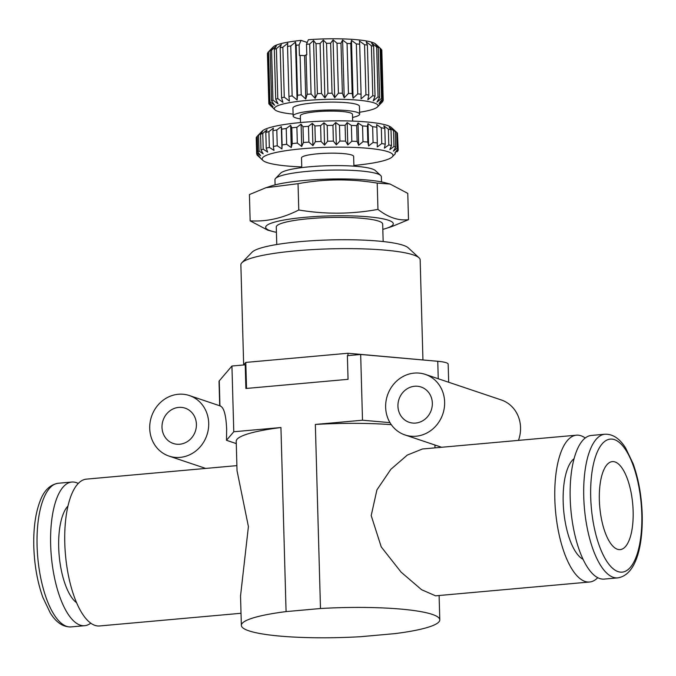 <?xml version="1.0" encoding="UTF-8"?>
<svg xmlns="http://www.w3.org/2000/svg" width="676" height="676" viewBox="0 0 676 676"><rect width="100%" height="100%" fill="white"/><g stroke="black" fill="none" stroke-linecap="round" stroke-linejoin="round"><path stroke-width="1.01" d="M604.893 434.229L591.323 435.445A72.112 26.998 84.9 0 0 570.189 497.992A72.112 26.998 84.9 0 0 604.209 579.095L617.771 577.879A72.112 26.998 -95.1 0 1 583.751 496.775A72.112 26.998 -95.1 0 1 604.893 434.229C612.887 433.941 619.841 438.623 625.756 448.256L633.116 463.702C638.558 478.912 641.583 495.846 642.2 514.504C642.977 545.371 636.243 575.031 617.771 577.879M599.35 499.936A44.177 16.537 84.9 0 0 620.196 549.613A44.177 16.537 84.9 0 0 633.142 511.301A44.177 16.537 84.9 0 0 612.304 461.615A44.177 16.537 84.9 0 0 599.35 499.936M78.247 483.458A72.112 26.998 84.9 0 0 71.791 482.039A72.112 26.998 84.9 0 0 50.649 544.586A72.112 26.998 84.9 0 0 84.677 625.689A72.112 26.998 84.9 0 0 90.77 623.145M67.955 506.045A51.089 19.131 84.9 0 0 58.694 547.29A51.089 19.131 84.9 0 0 76.633 602.747M196.412 424.274A18.624 17.044 108.6 0 1 173.267 443.473A18.624 17.044 108.6 0 1 162.003 427.359A18.624 17.044 108.6 0 1 185.148 408.16A18.624 17.044 108.6 0 1 196.412 424.274M397.936 406.2A18.624 17.044 -71.4 0 0 409.2 422.314A18.624 17.044 -71.4 0 0 432.336 403.116A18.624 17.044 -71.4 0 0 421.072 387.01A18.624 17.044 -71.4 0 0 397.936 406.2M149.717 428.466A31.933 29.22 108.6 0 1 189.39 395.553A31.933 29.22 108.6 0 1 208.698 423.176A31.933 29.22 108.6 0 1 169.025 456.089A31.933 29.22 108.6 0 1 149.717 428.466M219.7 405.752L219.024 381.425A26.609 4.005 -1.6 0 1 219.252 380.875L231.936 366.02L233.778 431.761L226.485 440.296L226.663 429.218C226.012 414.641 223.773 406.893 219.953 405.946M425.322 374.394A31.933 29.22 108.6 0 1 444.631 402.017A31.933 29.22 108.6 0 1 404.958 434.93A31.933 29.22 108.6 0 1 385.641 407.307A31.933 29.22 108.6 0 1 425.322 374.394L501.246 399.938A31.933 29.22 108.6 0 1 520.554 427.562A31.933 29.22 108.6 0 1 518.45 440.38M583.075 559.289A51.891 19.427 -95.1 0 1 563.176 501.922A51.891 19.427 -95.1 0 1 574.059 458.7M597.753 577.676A73.709 27.598 -95.1 0 1 589.607 582.011L435.581 595.826L421.596 589.717L401.071 572.124L381.23 546.884L371.2 515.577L376.921 489.88L390.838 469.33L407.307 455.075L422.415 448.991L576.442 435.183A73.709 27.598 -95.1 0 1 585.23 437.989M589.607 582.011A73.709 27.598 -95.1 0 1 554.827 499.108A73.709 27.598 -95.1 0 1 576.442 435.183M241.019 613.276L99.558 625.959A73.709 27.598 -95.1 0 1 64.786 543.056A73.709 27.598 -95.1 0 1 86.393 479.132L236.887 465.629M233.778 431.761L280.937 427.528A99.254 14.94 -1.6 0 0 236.211 441.301L237.031 470.682L248.413 526.587L240.529 595.995L241.357 625.376A99.254 14.94 -1.6 0 1 286.075 611.603L320.483 608.518A99.254 14.94 -1.6 0 1 439.789 619.833A99.254 14.94 -1.6 0 1 395.063 633.606L360.654 636.699A99.254 14.94 -1.6 0 1 241.357 625.376M231.936 366.02L245.227 364.829L245.887 388.489L348.047 379.329L347.388 355.66L360.671 354.469L437.761 361.28A26.609 4.005 -1.6 0 1 448.163 364.153L448.67 382.253M280.937 427.528L286.075 611.603M226.485 440.296L236.279 443.591M320.483 608.518L315.346 424.443A99.254 14.94 -1.6 0 1 391.286 424.655M436.071 445.391L434.922 445.501M315.346 424.443L362.505 420.21L389.984 422.644M360.671 354.469L362.505 420.21M243.613 364.972L245.802 362.412L246.529 388.438L245.87 365.04L245.227 364.829M359.59 112.25A51.891 7.808 178.4 0 0 377.47 106.943A51.891 7.808 178.4 0 0 358.119 100.166A51.891 7.808 178.4 0 0 306.329 100.513A51.891 7.808 178.4 0 0 274.946 109.808A51.891 7.808 178.4 0 0 293.088 114.109M305.78 99.026L301.2 94.851L300.093 55.407L304.572 55.635L306.059 54.866L307.157 94.31L305.78 99.026L304.572 55.635M300.093 55.407A57.215 8.611 -1.6 0 0 299.409 55.474L299.113 44.954A57.215 8.611 178.4 0 0 296.164 45.275L297.558 95.24A57.215 8.611 -1.6 0 1 301.2 94.851M297.558 95.24L297.094 99.955L292.15 95.916L290.756 45.951A57.215 8.611 178.4 0 0 287.537 46.424L288.931 96.389A57.215 8.611 -1.6 0 1 292.15 95.916M288.931 96.389L289.404 101.079L284.266 97.183L282.864 47.219A57.215 8.611 178.4 0 0 280.168 47.759L281.562 97.724A57.215 8.611 -1.6 0 1 284.266 97.183M281.562 97.724L282.957 102.372L277.794 98.62L276.399 48.655A57.215 8.611 178.4 0 0 274.321 49.247L275.715 99.211A57.215 8.611 -1.6 0 1 277.794 98.62M275.715 99.211L277.98 103.783L272.969 100.166L271.575 50.201A57.215 8.611 178.4 0 0 270.18 50.818L271.575 100.783A57.215 8.611 -1.6 0 1 272.969 100.166M271.575 100.783L274.642 105.27L269.952 101.772L268.558 51.807A57.215 8.611 178.4 0 0 268.068 52.238A57.215 8.611 178.4 0 0 267.89 52.432L269.293 102.397A57.215 8.611 -1.6 0 1 269.952 101.772M269.293 102.397L273.062 106.766L268.845 103.377L267.442 53.421A57.215 8.611 178.4 0 0 267.442 53.565L268.837 103.529A57.215 8.611 -1.6 0 1 268.845 103.377M274.946 109.808L268.938 103.994A57.215 8.611 -1.6 0 1 268.837 103.529M270.679 105.878L269.673 104.729M300.414 118.917A33.259 5.011 -1.6 0 1 293.147 116.01L292.928 108.118A33.259 5.011 -1.6 0 1 313.453 102.913A33.259 5.011 -1.6 0 1 359.421 106.259L359.64 114.151A33.259 5.011 -1.6 0 1 352.551 117.455M293.147 116.01A33.259 5.011 -1.6 0 1 313.672 110.796A33.259 5.011 -1.6 0 1 359.64 114.151M302.983 126.742L303.423 142.526A70.786 10.655 -1.6 0 1 308.907 142.112L308.467 126.336A70.786 10.655 178.4 0 0 302.983 126.742L301.082 124.173L296.891 127.291A70.786 10.655 178.4 0 0 291.787 127.832L290.646 125.28L286.227 128.516A70.786 10.655 178.4 0 0 281.664 129.167L281.317 126.606L276.805 129.969A70.786 10.655 178.4 0 0 272.918 130.713L273.374 128.136L268.904 131.617A70.786 10.655 178.4 0 0 265.812 132.428L267.054 129.8L262.77 133.392A70.786 10.655 178.4 0 0 260.564 134.254L262.558 131.558L258.587 135.259A70.786 10.655 178.4 0 0 257.336 136.138L262.119 131.161A65.462 9.853 -1.6 0 1 301.8 122.432A65.462 9.853 -1.6 0 1 391.463 127.553L396.871 132.538A70.786 10.655 178.4 0 0 396.702 132.395L397.142 148.171A70.786 10.655 -1.6 0 1 397.894 149.007L397.454 133.231A70.786 10.655 178.4 0 0 396.871 132.538M256.474 137.144A70.786 10.655 178.4 0 0 256.229 138.014L256.669 153.79A70.786 10.655 -1.6 0 1 256.914 152.92L256.474 137.144L257.336 136.206M353.886 165.459A65.462 9.853 178.4 0 0 392.283 156.849A65.462 9.853 178.4 0 0 367.862 148.289A65.462 9.853 178.4 0 0 302.535 148.728A65.462 9.853 178.4 0 0 262.939 160.457A65.462 9.853 178.4 0 0 301.758 166.913M303.423 142.526L301.699 146.472L297.33 143.067L296.891 127.291M291.787 127.832L292.235 143.608A70.786 10.655 -1.6 0 1 297.33 143.067M292.235 143.608L291.272 147.571L286.666 144.292L286.227 128.516M281.664 129.167L282.103 144.943A70.786 10.655 -1.6 0 1 286.666 144.292M282.103 144.943L281.943 148.906L277.245 145.754L276.805 129.969M272.918 130.713L273.358 146.498A70.786 10.655 -1.6 0 1 277.245 145.754M273.358 146.498L274 150.427L269.344 147.393L268.904 131.617M265.812 132.428L266.251 148.205A70.786 10.655 -1.6 0 1 269.344 147.393M266.251 148.205L267.679 152.092L263.209 149.168L262.77 133.392M260.564 134.254L261.004 150.03A70.786 10.655 -1.6 0 1 263.209 149.168M261.004 150.03L263.175 153.858L259.026 151.035L258.587 135.259M257.336 136.138L257.776 151.914A70.786 10.655 -1.6 0 1 259.026 151.035M257.776 151.914L260.632 155.649L256.914 152.92M256.669 153.79L260.116 157.44L256.956 154.779L256.931 154.086M262.939 160.457L257.539 155.472A70.786 10.655 -1.6 0 1 256.956 154.779M300.516 122.55L300.33 115.807A26.077 3.929 -1.6 0 1 316.419 111.726A26.077 3.929 -1.6 0 1 352.466 114.354L352.652 121.097M381.501 181.912L381.357 176.706A53.218 8.011 178.4 0 0 380.706 175.506A53.218 8.011 178.4 0 0 307.8 171.341A53.218 8.011 178.4 0 0 275.546 178.439A53.218 8.011 178.4 0 0 274.955 179.681L275.107 184.886M275.546 178.439L280.658 173.157A47.895 7.208 -1.6 0 1 309.692 166.769A47.895 7.208 -1.6 0 1 375.298 170.513L380.706 175.506M392.055 226.494L408.507 219.675C398.494 220.891 388.311 217.469 377.952 209.399C351.689 214.216 325.3 214.419 298.775 209.991C282.695 218.238 266.496 221.855 250.154 220.858L249.419 194.561L265.871 187.742L298.04 183.686C324.303 178.87 350.7 178.675 377.216 183.103L390.069 184.033L385.066 182.723A63.865 9.616 178.4 0 0 304.023 180.492A63.865 9.616 178.4 0 0 271.591 185.892L265.871 187.734M382.827 229.35A63.865 9.616 178.4 0 0 386.334 228.344A63.865 9.616 178.4 0 0 376.38 217.723A63.865 9.616 178.4 0 0 305.053 217.309A63.865 9.616 178.4 0 0 272.867 231.513A63.865 9.616 178.4 0 0 276.425 232.324M250.154 220.858L267.857 230.203L272.867 231.513M241.856 262.761L252.08 252.19A79.033 11.898 -1.6 0 1 299.983 241.653A79.033 11.898 -1.6 0 1 408.245 247.83L419.044 257.81A89.68 13.495 178.4 0 0 296.206 250.804A89.68 13.495 178.4 0 0 241.856 262.761A89.68 13.495 178.4 0 0 240.867 264.848L243.664 364.913M276.771 244.518L276.281 227.009A53.218 8.011 -1.6 0 1 309.126 218.678A53.218 8.011 -1.6 0 1 382.675 224.043L383.165 241.543M301.775 167.614L301.504 157.88A26.077 3.929 -1.6 0 1 317.593 153.798A26.077 3.929 -1.6 0 1 353.641 156.426L353.911 166.161M308.383 39.723A51.891 7.808 -1.6 0 1 375.712 44.084L380.977 48.959A57.215 8.611 178.4 0 0 380.132 48.376L375.341 44.261L378.222 47.497A57.215 8.611 178.4 0 0 376.65 46.965L371.589 43.002L373.642 46.188A57.215 8.611 178.4 0 0 371.394 45.731L366.223 41.912L367.389 45.081A57.215 8.611 178.4 0 0 364.55 44.709L359.446 41.025L359.683 44.202A57.215 8.611 178.4 0 0 356.345 43.932L351.478 40.374L350.785 43.594A57.215 8.611 178.4 0 0 347.058 43.433L342.588 39.994L340.991 43.264A57.215 8.611 178.4 0 0 337.011 43.222L333.091 39.876L330.64 43.239A57.215 8.611 178.4 0 0 326.542 43.306L323.297 40.045L320.086 43.501A57.215 8.611 178.4 0 0 316.005 43.687L313.546 40.484L309.692 44.058A57.215 8.611 178.4 0 0 306.49 44.295L308.383 39.723M381.72 49.897L383.115 99.862A57.215 8.611 -1.6 0 1 383.216 100.335L381.822 50.37A57.215 8.611 178.4 0 0 381.72 49.897L380.985 49.171M306.49 44.295L306.786 54.815A57.215 8.611 -1.6 0 0 306.059 54.866M307.157 94.31A57.215 8.611 -1.6 0 1 311.087 94.023L309.692 44.058M326.542 43.306L327.936 93.271A57.215 8.611 -1.6 0 1 332.034 93.203L330.64 43.239M347.058 43.433L348.461 93.398A57.215 8.611 -1.6 0 1 352.179 93.558L350.785 43.594M364.55 44.709L365.944 94.674A57.215 8.611 -1.6 0 1 368.783 95.046L367.389 45.081M376.65 46.965L378.045 96.93A57.215 8.611 -1.6 0 1 379.616 97.462L378.222 47.497M383.216 100.335A57.215 8.611 -1.6 0 1 383.216 100.479L379.211 104.983L382.768 101.459A57.215 8.611 -1.6 0 1 382.591 101.662L377.47 106.943M382.751 101.011L382.768 101.459M380.132 48.376L381.526 98.333A57.215 8.611 -1.6 0 1 382.371 98.916L380.977 48.959M371.394 45.731L372.789 95.696A57.215 8.611 -1.6 0 1 375.036 96.153L373.642 46.188M356.345 43.932L357.739 93.896A57.215 8.611 -1.6 0 1 361.077 94.167L359.683 44.202M337.011 43.222L338.406 93.187A57.215 8.611 -1.6 0 1 342.386 93.229L340.991 43.264M316.005 43.687L317.399 93.651A57.215 8.611 -1.6 0 1 321.489 93.465L320.086 43.501M327.64 141.233A70.786 10.655 -1.6 0 1 333.386 141.115L332.938 125.33A70.786 10.655 178.4 0 0 327.201 125.457L327.64 141.233L324.573 145.086L321.049 141.453L320.61 125.677A70.786 10.655 178.4 0 0 314.906 125.947L315.346 141.723A70.786 10.655 -1.6 0 1 321.049 141.453M351.824 141.225A70.786 10.655 -1.6 0 1 357.139 141.411L356.7 125.635A70.786 10.655 178.4 0 0 351.385 125.449L351.824 141.225L347.802 144.909L345.537 141.098L345.098 125.322A70.786 10.655 178.4 0 0 339.479 125.288L339.918 141.064A70.786 10.655 -1.6 0 1 345.537 141.098M373.067 142.509A70.786 10.655 -1.6 0 1 377.309 142.974L376.87 127.198A70.786 10.655 178.4 0 0 372.628 126.725L373.067 142.509L368.581 145.974L367.837 142.044L367.398 126.268A70.786 10.655 178.4 0 0 362.547 125.93L362.987 141.706A70.786 10.655 -1.6 0 1 367.837 142.044M388.81 144.917A70.786 10.655 -1.6 0 1 391.463 145.61L391.024 129.834A70.786 10.655 178.4 0 0 388.362 129.141L388.81 144.917L384.407 148.145L385.261 144.174L384.821 128.398A70.786 10.655 178.4 0 0 381.323 127.806L381.763 143.582A70.786 10.655 -1.6 0 1 385.261 144.174M397.065 151.804L397.927 150.866A70.786 10.655 -1.6 0 0 398.181 149.996L394.911 152.869L397.894 149.007M397.471 133.933L398.181 149.996M395.274 131.465A70.786 10.655 178.4 0 0 393.542 130.688L393.981 146.464A70.786 10.655 -1.6 0 1 395.714 147.241L395.274 131.465L392.756 128.862L396.702 132.395M245.802 362.412L347.963 353.252L435.682 361.094M347.963 353.252L348.022 355.601M422.939 359.869L420.151 259.837A89.68 13.495 178.4 0 0 419.044 257.81M390.069 184.033L407.772 193.378L408.507 219.675M377.216 183.103L377.952 209.399M298.04 183.686L298.775 209.991M397.142 148.171L393.373 151.154L395.714 147.241M393.981 146.464L389.841 149.565L391.463 145.61M381.763 143.582L377.25 146.929L377.309 142.974M362.987 141.706L358.669 145.289L357.139 141.411M339.918 141.064L336.327 144.841L333.386 141.115M315.346 141.723L312.92 145.636L308.907 142.112M314.906 125.947L312.295 123.336L308.467 126.336M327.201 125.457L323.956 122.787L320.61 125.677M339.479 125.288L335.702 122.542L332.938 125.33M351.385 125.449L347.177 122.609L345.098 125.322M362.547 125.93L358.043 122.998L356.7 125.635M372.628 126.725L367.964 123.674L367.398 126.268M381.323 127.806L376.633 124.638L376.87 127.198M388.362 129.141L383.791 125.846L384.821 128.398M393.542 130.688L389.215 127.265L391.024 129.834M301.699 146.472L301.082 124.173M324.573 145.086L323.956 122.787M347.802 144.909L347.177 122.609M368.581 145.974L367.964 123.674M281.943 148.906L281.317 126.606M291.272 147.571L290.646 125.28M358.669 145.289L358.043 122.998M336.327 144.841L335.702 122.542M312.92 145.636L312.295 123.336M307.242 42.478L301.006 40.383L299.113 44.954M268.068 52.238L273.188 46.948A51.891 7.808 -1.6 0 1 301.006 40.383M383.115 99.862L378.983 103.513L382.371 98.916M381.526 98.333L376.954 102.118L379.616 97.462M378.045 96.93L373.203 100.851L375.036 96.153M372.789 95.696L367.845 99.761L368.783 95.046M365.944 94.674L361.06 98.873L361.077 94.167M357.739 93.896L353.092 98.231L352.179 93.558M348.461 93.398L344.211 97.843L342.386 93.229M338.406 93.187L334.704 97.733L332.034 93.203M327.936 93.271L324.911 97.902L321.489 93.465M317.399 93.651L315.16 98.333L311.087 94.023M267.907 52.889L267.442 53.421M270.18 50.818L273.028 47.413L268.558 51.807M274.321 49.247L276.366 45.934L271.575 50.201M280.168 47.759L281.343 44.523L276.399 48.655M287.537 46.424L287.782 43.23L282.864 47.219M296.164 45.275L295.48 42.098L290.756 45.951M324.911 97.902L323.297 40.045M344.211 97.843L342.588 39.994M297.094 99.955L295.48 42.098M353.092 98.231L351.478 40.374M334.704 97.733L333.091 39.876M315.16 98.333L313.546 40.484M641.794 514.208A66.789 25.012 84.9 0 0 614.408 439.611A66.789 25.012 84.9 0 0 590.706 497.021A66.789 25.012 84.9 0 0 618.092 571.617A66.789 25.012 84.9 0 0 641.794 514.208M58.229 483.255C50.193 484.616 44.244 490.286 40.399 500.257C35.549 512.476 33.344 527.931 33.8 546.639C34.417 565.288 37.442 582.222 42.884 597.44L50.244 612.878C56.159 622.52 63.113 627.193 71.107 626.905A72.112 26.998 -95.1 0 1 37.087 545.802A72.112 26.998 -95.1 0 1 58.229 483.255L71.791 482.039M219.252 380.875L219.945 405.837M438.242 378.746L437.761 361.28M71.107 626.905L84.677 625.689M220.621 406.065L189.39 395.553M434.905 445.002L434.981 447.867M439.113 595.505L439.789 619.833M441.639 447.267L404.958 434.93M205.715 468.426L169.025 456.089M386.334 228.344L392.063 226.502M392.283 156.849L395.375 153.646"/></g></svg>
